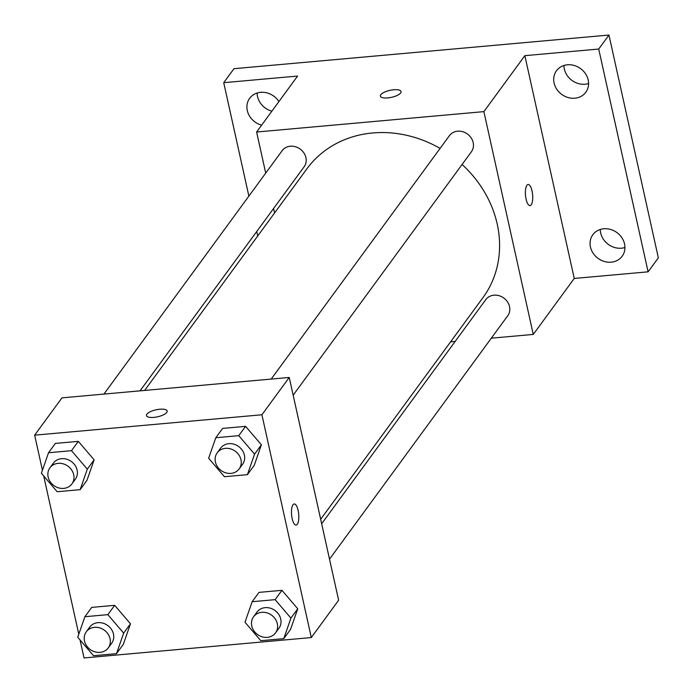 <?xml version="1.0" encoding="UTF-8"?>
<svg xmlns="http://www.w3.org/2000/svg" width="693" height="693" viewBox="0 0 693 693"><rect width="100%" height="100%" fill="white"/><g stroke="black" fill="none" stroke-linecap="round" stroke-linejoin="round"><path stroke-width="1.04" d="M600.294 229.461A18.183 15.982 -143.8 0 0 621.448 248.198A18.183 15.982 -143.8 0 0 624.939 247.505M563.946 65.488A18.183 15.982 -143.8 0 0 585.091 84.225A18.183 15.982 -143.8 0 0 588.582 83.532M257.138 93.018A18.183 15.982 -143.8 0 0 271.873 111.175M248.874 196.119L223.726 82.684L233.974 68.694L608.956 35.048L658.35 257.839L648.102 271.829L574.246 278.456L524.852 55.665L598.717 49.038L608.956 35.048M223.726 82.684L297.592 76.057L256.609 132.017L483.879 111.625L524.852 55.665M400.675 92.949A10.603 3.578 167.5 0 1 389.605 97.687A10.603 3.578 167.5 0 1 380.379 96.136A10.603 3.578 167.5 0 1 389.96 90.35A10.603 3.578 167.5 0 1 401.082 91.545A10.603 3.578 167.5 0 1 400.675 92.949M567.437 64.795A18.183 15.982 36.2 0 1 585.472 73.701A18.183 15.982 36.2 0 1 585.81 92.247A18.183 15.982 36.2 0 1 574.852 98.215A18.183 15.982 36.2 0 1 556.808 89.31A18.183 15.982 36.2 0 1 556.479 70.764A18.183 15.982 36.2 0 1 567.437 64.795M603.794 228.768A18.183 15.982 36.2 0 1 621.829 237.673A18.183 15.982 36.2 0 1 622.167 256.219A18.183 15.982 36.2 0 1 611.2 262.188A18.183 15.982 36.2 0 1 593.165 253.283A18.183 15.982 36.2 0 1 592.827 234.736A18.183 15.982 36.2 0 1 603.794 228.768M598.717 49.038L648.102 271.829M483.879 111.625L533.264 334.424L574.246 278.456M533.264 334.424L491.311 338.184M455.171 341.432L450.597 341.84M257.718 236.001L256.722 231.514M261.633 125.164A18.183 15.982 36.2 0 1 249.671 98.293A18.183 15.982 36.2 0 1 260.629 92.325A18.183 15.982 36.2 0 1 278.898 101.576M320.677 519.282L482.943 297.661A109.078 95.868 -143.8 0 0 497.21 224.047A109.078 95.868 -143.8 0 0 462.084 164.484M440.09 148.397A109.078 95.868 -143.8 0 0 306.93 168.78L144.638 390.436M274.558 212.994L273.57 208.506M265.722 173.111L256.609 132.017M293.165 395.183L471.387 151.776A13.626 11.972 -143.8 0 0 473.172 142.585A13.626 11.972 -143.8 0 0 462.725 131.722A13.626 11.972 -143.8 0 0 449.402 135.681L271.188 379.08M140.064 390.843L304.123 166.788A13.626 11.972 -143.8 0 0 305.899 157.588A13.626 11.972 -143.8 0 0 295.452 146.734A13.626 11.972 -143.8 0 0 282.138 150.684L103.924 394.083M321.665 523.761L485.758 299.653A13.626 11.972 36.2 0 1 503.82 298.042A13.626 11.972 36.2 0 1 507.744 315.757L329.513 559.164M526.074 199.125A10.603 3.578 -95.1 0 1 528.109 184.477A10.603 3.578 -95.1 0 1 532.622 194.724A10.603 3.578 -95.1 0 1 530.006 205.604A10.603 3.578 -95.1 0 1 526.074 199.125M528.109 184.485A10.603 3.578 -95.1 0 1 532.614 194.724A10.603 3.578 -95.1 0 1 530.006 205.604M380.379 96.145A10.603 3.578 167.5 0 1 389.96 90.359A10.603 3.578 167.5 0 1 401.082 91.554M42.429 470.252L34.65 435.161L61.972 397.851L289.232 377.46L338.626 600.251L311.304 637.56L84.044 657.952L80.05 639.951M34.65 435.161L261.911 414.769L289.232 377.46M166.762 412.413A10.603 3.578 167.5 0 1 155.691 417.16A10.603 3.578 167.5 0 1 146.466 415.601A10.603 3.578 167.5 0 1 156.046 409.814A10.603 3.578 167.5 0 1 167.169 411.01A10.603 3.578 167.5 0 1 166.762 412.413M91.719 607.389L114.683 605.327L130.483 623.795L123.328 644.317L130.483 623.795L114.683 605.327L91.719 607.389L84.892 616.718L107.848 614.656L123.657 633.125L116.493 653.646L93.529 655.708L77.729 637.239L84.892 616.718M222.635 428.404L245.591 426.342L261.4 444.811L254.236 465.332L261.4 444.811L245.591 426.342L222.635 428.404L215.8 437.733L238.764 435.672L254.565 454.14L247.41 474.662L224.445 476.723L208.645 458.255L215.8 437.733M78.785 634.225L43.702 475.978M261.911 414.769L311.304 637.56M55.362 443.416L78.326 441.354L94.127 459.814L86.972 480.344L94.127 459.814L78.326 441.354L55.362 443.416L48.536 452.737L71.5 450.684L87.301 469.144L80.145 489.674L57.181 491.727L41.381 473.267L48.536 452.737M258.983 592.385L281.947 590.323L297.747 608.783L290.592 629.313L297.747 608.783L281.947 590.323L258.983 592.385L252.157 601.706L275.121 599.653L290.921 618.113L283.758 638.643L260.802 640.696L244.993 622.236L252.157 601.706M292.16 518.589A10.603 3.578 -95.1 0 1 294.196 503.95A10.603 3.578 -95.1 0 1 298.709 514.189A10.603 3.578 -95.1 0 1 296.093 525.069A10.603 3.578 -95.1 0 1 292.16 518.589M294.196 503.95A10.603 3.578 -95.1 0 1 298.7 514.189A10.603 3.578 -95.1 0 1 296.093 525.069M146.466 415.609A10.603 3.578 167.5 0 1 156.046 409.823A10.603 3.578 167.5 0 1 167.178 411.018M275.537 632.882L278.95 628.222A13.626 11.972 -143.8 0 0 280.734 619.031A13.626 11.972 -143.8 0 0 270.287 608.168A13.626 11.972 -143.8 0 0 256.964 612.127L253.551 616.787A13.626 11.972 -143.8 0 0 257.467 634.502A13.626 11.972 -143.8 0 0 275.537 632.882A13.626 11.972 -143.8 0 0 277.313 623.691A13.626 11.972 -143.8 0 0 266.866 612.829A13.626 11.972 -143.8 0 0 253.551 616.787M275.121 599.653L281.947 590.323M290.921 618.113L297.747 608.783M283.758 638.643L290.592 629.313M108.264 647.894L111.686 643.225A13.626 11.972 -143.8 0 0 113.461 634.034A13.626 11.972 -143.8 0 0 103.014 623.18A13.626 11.972 -143.8 0 0 89.7 627.13L86.287 631.799A13.626 11.972 -143.8 0 0 90.203 649.506A13.626 11.972 -143.8 0 0 108.264 647.894A13.626 11.972 -143.8 0 0 110.048 638.703A13.626 11.972 -143.8 0 0 99.601 627.841A13.626 11.972 -143.8 0 0 86.287 631.799M107.848 614.656L114.683 605.327M123.657 633.125L130.483 623.795M116.493 653.646L123.328 644.317M239.18 468.91L242.593 464.249A13.626 11.972 -143.8 0 0 244.378 455.05A13.626 11.972 -143.8 0 0 233.931 444.196A13.626 11.972 -143.8 0 0 220.617 448.154L217.204 452.815A13.626 11.972 -143.8 0 0 221.119 470.521A13.626 11.972 -143.8 0 0 239.18 468.91A13.626 11.972 -143.8 0 0 240.965 459.719A13.626 11.972 -143.8 0 0 230.518 448.856A13.626 11.972 -143.8 0 0 217.204 452.815M238.764 435.672L245.591 426.342M254.565 454.14L261.4 444.811M247.41 474.662L254.236 465.332M71.916 483.913L75.329 479.253A13.626 11.972 -143.8 0 0 77.114 470.062A13.626 11.972 -143.8 0 0 66.667 459.199A13.626 11.972 -143.8 0 0 53.352 463.158L49.931 467.818A13.626 11.972 -143.8 0 0 53.855 485.533A13.626 11.972 -143.8 0 0 71.916 483.913A13.626 11.972 -143.8 0 0 73.701 474.722A13.626 11.972 -143.8 0 0 63.254 463.86A13.626 11.972 -143.8 0 0 49.931 467.818M71.5 450.684L78.326 441.354M87.301 469.144L94.127 459.814M80.145 489.674L86.972 480.344"/></g></svg>
